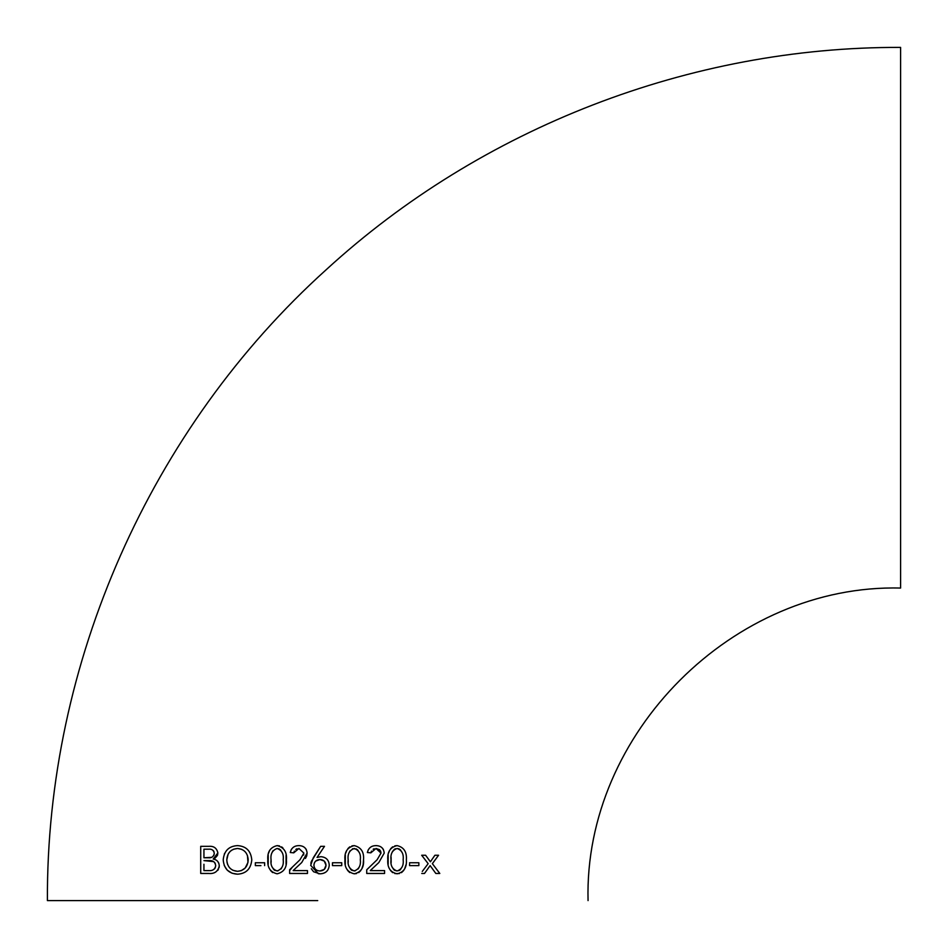 <?xml version="1.0" encoding="UTF-8"?>
<svg xmlns="http://www.w3.org/2000/svg" width="948" height="948" viewBox="0 0 948 948"><rect width="100%" height="100%" fill="white"/><g stroke="black" fill="none" stroke-linecap="round" stroke-linejoin="round"><path stroke-width="1.42" d="M317.059 857.442L324.5 846.327L317.059 857.442L320.862 856.684C326.124 857.134 328.92 859.99 329.252 865.251C328.683 870.774 325.591 873.629 319.962 873.819L313.587 871.757L311.323 868.747M311.406 861.329L320.673 846.327L324.5 846.327L320.673 846.327L313.302 857.75L310.683 865.346L318.35 873.701L319.962 873.819M317.734 900.6L47.4 900.6L317.734 900.6M47.4 900.6C46.262 663.41 150.199 428.342 326.385 269.54C481.371 127.553 690.405 46.689 900.6 47.4L900.6 588.056C733.574 583.767 583.755 733.61 588.056 900.6M320.673 846.327L320.199 847.062M409.572 863.877L409.572 865.607L418.862 865.607L418.862 862.751L409.572 862.751L418.862 862.751L418.862 865.607L415.153 865.607M397.082 845.616C390.303 847.204 387.211 851.908 387.803 859.718C387.222 867.55 390.315 872.255 397.082 873.819C403.836 872.279 406.941 867.574 406.36 859.718C406.941 851.873 403.848 847.18 397.082 845.616L394.818 845.877M370.301 870.537L378.833 862.55L370.301 870.537L373.986 870.608M378.833 862.55L384.224 853.093C383.679 848.211 380.906 845.723 375.929 845.616C371.32 845.699 368.464 847.998 367.362 852.525L370.869 852.833L376.048 848.472L381.013 853.105L377.126 859.741L366.734 869.766L366.734 873.464L384.58 873.464L384.58 870.608L370.301 870.608M354.244 845.616C347.395 847.287 344.302 851.991 344.954 859.718C344.29 867.42 347.383 872.124 354.244 873.819C361.07 872.16 364.162 867.467 363.522 859.718C364.174 852.003 361.081 847.311 354.244 845.616L351.921 845.889M341.742 865.607L341.742 862.751L332.464 862.751L332.464 865.607L341.742 865.607L332.464 865.607M293.193 870.537L301.713 862.55L293.193 870.537L297.293 870.608M301.713 862.55L307.116 853.093C306.595 848.247 303.822 845.758 298.81 845.616C294.176 845.723 291.32 848.022 290.254 852.525L293.762 852.833L298.928 848.472L303.893 853.105L300.006 859.741L289.614 869.766L289.614 873.464L307.472 873.464L307.472 870.608L293.193 870.608M277.124 873.819C283.95 872.16 287.054 867.467 286.403 859.718C287.078 852.039 283.985 847.346 277.124 845.616C270.298 847.263 267.206 851.968 267.834 859.718C267.194 867.444 270.287 872.148 277.124 873.819M264.622 865.607L264.622 862.751L255.344 862.751L255.344 865.607L260.925 865.607M237.498 874.186C246.148 873.653 250.912 868.889 251.777 859.895C250.947 850.937 246.184 846.185 237.498 845.616C228.847 846.126 224.084 850.877 223.207 859.895C224.036 868.878 228.788 873.641 237.498 874.186L232.047 873.226L227.342 870.228M208.927 846.327L200.715 846.327L208.927 846.327C213.821 845.948 216.808 848.152 217.862 852.927L213.193 859.078C216.879 859.611 218.917 861.862 219.284 865.808L219.083 867.728M200.715 873.464L200.715 846.327L200.715 873.464L208.761 873.464C214.556 873.997 218.064 871.449 219.284 865.808M421.73 873.464L424.503 873.464L430.131 865.607L435.831 873.464L439.801 873.464L432.359 863.664L438.569 855.262L434.907 855.262L430.404 861.791L425.616 855.262L421.682 855.262L428.164 863.664L422.287 871.437M425.972 866.555L428.164 863.664M425.379 860.037L421.682 855.262L425.616 855.262L426.588 856.589M430.404 861.791L434.907 855.262L438.569 855.262L437.597 856.577M432.359 863.664L433.9 865.69M437.099 873.464L435.831 873.464L434.871 872.136M430.131 865.607L426.932 870.074M424.503 873.464L423.46 873.464M203.939 854.267L203.939 857.762L211.475 857.359M212.316 857.004L213.999 855.132L214.284 853.319C213.679 856.672 211.677 858.153 208.264 857.762L203.939 857.762L203.939 849.195L208.607 849.195L203.939 849.195L203.939 852.679M208.607 849.195C211.771 848.851 213.667 850.226 214.284 853.319L213.821 851.28M213.549 850.889L212.388 849.929M217.519 861.175L218.822 863.261M217.862 852.927L217.542 855.072M217.4 855.475L214.995 858.213M218.372 869.517L217.827 870.276M203.939 866.982L203.939 870.608L209.283 870.608L203.939 870.608L203.939 864.244M213.656 861.625L203.939 860.618L209.354 860.618C213.004 860.357 215.125 862.064 215.717 865.725L215.208 863.367M214.817 862.716L213.691 861.661M212.802 869.968L213.442 869.648M213.549 869.589L214.698 868.641M215.149 868.013L215.717 865.725C214.983 869.209 212.838 870.845 209.283 870.608M227.117 870.003L224.214 865.453M224.309 854.112L224.652 853.342M232.888 870.311L237.498 871.319L241.313 870.643L245.165 868.036M245.224 867.977L247.985 862.36L247.44 855.523M226.951 861.933L227.544 864.315M241.764 849.337L237.498 848.472L233.327 849.29M231.62 850.214L229.807 851.778M229.783 851.802L228.113 854.207L226.785 859.895C227.283 852.916 230.85 849.112 237.498 848.472C244.11 849.088 247.689 852.892 248.198 859.895C247.712 866.875 244.146 870.679 237.498 871.319C230.885 870.726 227.319 866.922 226.785 859.895M255.344 865.607L255.344 862.751M260.925 862.751L264.622 862.751M272.621 872.575L270.488 870.465M268.201 864.375L268.201 854.966M286.059 855.143L286.059 864.398M277.124 845.616L279.494 845.9M281.639 846.884L282.954 848.022M268.592 853.164L269.611 850.427M274.671 870.347L277.954 870.904M281.141 868.901L282.22 866.768M279.376 848.993L277.124 848.472C281.876 850.238 283.902 853.982 283.191 859.718C283.89 865.477 281.876 869.221 277.124 870.963C272.372 869.221 270.346 865.477 271.057 859.718L271.152 862.253M272.029 866.78L273.865 869.754M272.87 850.889L272.029 852.655M282.231 852.702L280.371 849.692M271.057 859.718C270.358 853.958 272.384 850.202 277.124 848.472M304.604 870.608L307.472 870.608M307.472 873.464L303.123 873.464M296.973 873.464L289.614 873.464M289.614 870.584L292.553 866.922M297.068 862.573L300.006 859.741M303.621 855.06L303.775 854.456M297.091 848.756L295.8 849.432M294.366 851.103L293.762 852.833L292.742 852.738M290.254 852.525L291.202 849.704M291.226 849.657L291.605 849.053M305.386 848.259L306.287 849.55M307.116 853.093L306.702 855.914M306.666 856.032L305.469 858.438M310.849 863.249L311.359 861.448M325.602 872.267L323.458 873.286M324.299 869.399L326.029 865.251L324.263 861.092M324.228 861.057L319.962 859.54L315.684 861.068M314.333 862.976L313.895 865.251C314.25 861.637 316.265 859.729 319.962 859.54C323.635 859.718 325.662 861.625 326.029 865.251C325.697 868.866 323.671 870.774 319.962 870.963L324.252 869.435M319.962 870.963C316.276 870.797 314.25 868.889 313.895 865.251L314.333 867.55M315.684 869.458L316.762 870.205M317.675 870.608L319.132 870.916M332.464 862.751L334.727 862.751M338.033 862.751L341.742 862.751M345.309 864.363L345.321 854.954M345.712 853.117L346.719 850.451M347.869 848.626L349.753 846.86M349.717 872.563L347.537 870.371M363.522 859.718L363.155 864.493M363.096 864.837L361.757 869.008M360.761 870.608L358.735 872.587M356.543 873.558L354.244 873.819M356.484 848.981L352.49 848.756M349.978 850.889L349.137 852.667M359.351 852.69L357.491 849.704M351.755 870.335L355.144 870.892M358.249 868.913L359.339 866.768M348.165 859.718C347.466 853.97 349.492 850.226 354.244 848.472C358.996 850.238 361.022 853.982 360.311 859.718C361.01 865.477 358.984 869.221 354.244 870.963C349.48 869.209 347.466 865.465 348.165 859.718L348.26 862.135M349.137 866.768L350.961 869.731M380.48 870.608L384.58 870.608L384.58 873.464L377.221 873.464M371.095 873.464L366.734 873.464L366.734 869.766L368.713 867.847M375.135 861.649L377.126 859.741M381.013 853.105L380.658 851.233M380.634 851.185L379.556 849.716M379.52 849.681L376.048 848.472M374.223 848.756L373.168 849.254M371.474 851.114L370.869 852.833M368.262 852.608L367.362 852.525L368.251 849.823M382.459 848.199L383.454 849.645M388.159 864.398L388.17 854.895M388.609 852.951L389.604 850.38M390.635 848.733L392.662 846.813M399.333 873.57L394.818 873.57M392.662 872.634L390.41 870.406M405.898 865.026L404.559 869.091M403.753 870.418L401.478 872.646M395.423 848.721L393.93 849.598M392.733 851.043L391.998 852.619M391.109 857.348L391.145 862.585M402.177 852.655L400.281 849.657M399.262 848.946L397.082 848.472C401.798 850.155 403.824 853.899 403.149 859.718C403.812 865.56 401.786 869.304 397.082 870.963C392.365 869.292 390.351 865.548 391.014 859.718C390.351 853.899 392.377 850.155 397.082 848.472M398.812 870.691L400.234 869.837M400.281 869.802L402.165 866.827M391.998 866.827L393.882 869.802M394.51 870.276L397.082 870.963M411.859 865.607L409.572 865.607L409.572 864.896"/></g></svg>
